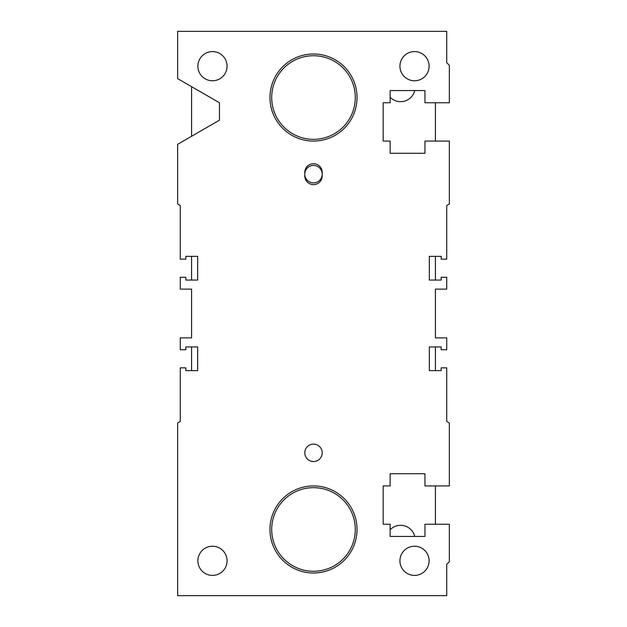 <?xml version="1.0" encoding="UTF-8"?>
<svg xmlns="http://www.w3.org/2000/svg" width="627" height="627" viewBox="0 0 627 627"><rect width="100%" height="100%" fill="white"/><g stroke="black" fill="none" stroke-linecap="round" stroke-linejoin="round"><path stroke-width="0.94" d="M180.262 367.837L180.262 421.485L177.653 422.99L177.653 595.65L446.737 595.65L446.737 564.3L449.347 561.69L449.347 524.243L424.965 524.243L424.965 536.43L390.135 536.43L390.135 524.243L383.168 524.243L383.168 485.925L390.135 485.925L390.135 473.73L424.965 473.73L424.965 485.925L449.347 485.925L449.347 422.99L446.737 421.485L446.737 367.837L441.165 367.837L441.165 370.628L429.323 370.628L429.323 346.943L441.165 346.943L441.165 349.725L446.737 349.725L446.737 337.882L435.42 337.882L435.42 289.118L446.737 289.118L446.737 277.275L441.165 277.275L441.165 280.057L429.323 280.057L429.323 256.372L441.165 256.372L441.165 259.163L446.737 259.163L446.737 205.515L449.347 204.01L449.347 141.075L424.965 141.075L424.965 153.27L390.135 153.27L390.135 141.075L383.168 141.075L383.168 102.757L390.135 102.757L390.135 90.57L424.965 90.57L424.965 102.757L449.347 102.757L449.347 65.31L446.737 62.7L446.737 31.35L177.653 31.35L177.653 78.626L219.45 102.757L219.45 120.172L177.653 144.312L177.653 204.01L180.262 205.515L180.262 259.163L185.835 259.163L185.835 256.372L197.677 256.372L197.677 280.057L185.835 280.057L185.835 277.275L180.262 277.275L180.262 289.118L191.58 289.118L191.58 337.882L180.262 337.882L180.262 349.725L185.835 349.725L185.835 346.943L197.677 346.943L197.677 370.628L185.835 370.628L185.835 367.837L180.262 367.837M304.793 174.165A8.707 8.707 0 0 0 313.5 182.872A8.707 8.707 0 0 0 322.207 174.165A8.707 8.707 0 0 0 313.5 165.457A8.707 8.707 0 0 0 304.793 174.165M322.207 175.905A8.707 8.707 0 0 1 313.5 184.62A8.707 8.707 0 0 1 304.793 175.905L304.793 172.425A8.707 8.707 0 0 1 313.5 163.718A8.707 8.707 0 0 1 322.207 172.425L322.207 175.905M322.207 452.835A8.707 8.707 0 0 1 309.142 460.375A8.707 8.707 0 0 1 309.142 445.295A8.707 8.707 0 0 1 322.207 452.835M227.068 560.82A14.586 14.586 0 0 1 205.186 573.454A14.586 14.586 0 0 1 205.186 548.186A14.586 14.586 0 0 1 227.068 560.82M429.103 560.82A14.586 14.586 0 0 1 407.221 573.454A14.586 14.586 0 0 1 407.221 548.186A14.586 14.586 0 0 1 429.103 560.82M429.103 66.18A14.586 14.586 0 0 1 407.221 78.814A14.586 14.586 0 0 1 407.221 53.546A14.586 14.586 0 0 1 429.103 66.18M227.068 66.18A14.586 14.586 0 0 1 205.186 78.814A14.586 14.586 0 0 1 205.186 53.546A14.586 14.586 0 0 1 227.068 66.18M313.5 55.732A41.797 41.797 0 0 1 349.701 118.432A41.797 41.797 0 0 1 277.299 118.432A41.797 41.797 0 0 1 313.5 55.732M313.5 53.993A43.545 43.545 0 0 0 275.794 119.302A43.545 43.545 0 0 0 351.206 119.302A43.545 43.545 0 0 0 313.5 53.993M313.5 487.665A41.797 41.797 0 0 1 349.701 550.365A41.797 41.797 0 0 1 277.299 550.365A41.797 41.797 0 0 1 313.5 487.665M313.5 485.925A43.545 43.545 0 0 0 275.794 551.235A43.545 43.545 0 0 0 351.206 551.235A43.545 43.545 0 0 0 313.5 485.925M414.753 90.57A14.586 14.586 0 0 1 390.135 97.263M390.135 529.737A14.586 14.586 0 0 1 414.753 536.43M435.42 102.757L435.42 141.075M435.42 256.372L435.42 280.057M435.42 289.118L435.42 337.882M435.42 346.943L435.42 370.628M435.42 485.925L435.42 524.243M191.58 370.628L191.58 346.943M191.58 337.882L191.58 289.118M191.58 280.057L191.58 256.372M191.58 136.263L191.58 86.667"/></g></svg>

